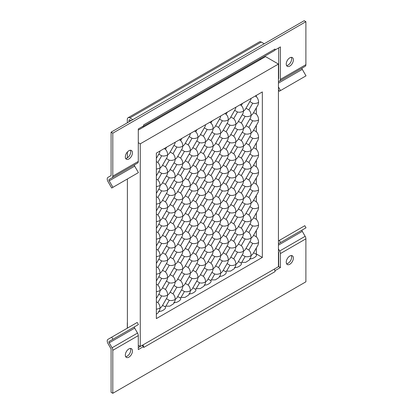 <?xml version="1.0" encoding="UTF-8"?>
<svg xmlns="http://www.w3.org/2000/svg" width="414" height="414" viewBox="0 0 414 414"><rect width="100%" height="100%" fill="white"/><g stroke="black" fill="none" stroke-linecap="round" stroke-linejoin="round"><path stroke-width="0.62" d="M127.305 122.818L127.305 119.398A3.643 2.101 60 0 1 128.061 117.731A3.643 2.101 60 0 1 129.882 117.912L261.27 42.057A3.643 2.101 -120 0 0 259.449 41.876L128.061 117.731M261.27 42.057L264.23 43.765M112.924 187.33L109.192 180.866A1.216 0.699 60 0 1 109.192 179.464L134.685 164.746A1.216 0.699 -120 0 0 134.685 166.149L138.416 172.612L112.924 187.33L111.713 188.028L107.982 181.565A3.643 2.101 60 0 1 107.982 177.363L110.833 175.712A1.216 0.699 60 0 0 111.087 175.158L111.087 132.18L304.181 20.7L305.894 21.688L305.894 64.667L280.407 79.379L280.407 46.911L275.046 50.006L275.046 49.018A3.643 2.101 60 0 1 274.291 50.684L142.902 126.539A3.643 2.101 60 0 1 142.188 126.71M260.411 58.695L260.411 59.595M129.023 121.825L129.023 120.391A1.216 0.699 60 0 1 129.272 119.832A1.216 0.699 60 0 1 129.882 119.894L131.124 120.614M143.404 126.011A3.643 2.101 60 0 1 142.902 126.539M132.842 119.62L129.882 117.912M286.581 65.552A5.035 2.908 120 0 0 290.607 62.41A5.035 2.908 120 0 0 291.316 57.355M125.67 158.453A5.035 2.908 120 0 0 129.696 155.312A5.035 2.908 120 0 0 130.405 150.256M278.441 78.945L278.436 78.95A1.216 0.699 60 0 0 278.689 78.391L278.689 47.9M275.046 49.018L143.653 124.873L143.653 125.866L138.292 128.961L138.292 161.434A3.643 2.101 60 0 1 137.536 163.1L134.685 164.746M289.805 57.836A5.035 2.908 -60 0 1 292.325 57.587A5.035 2.908 -60 0 1 292.325 63.404A5.035 2.908 -60 0 1 287.285 66.312A5.035 2.908 -60 0 1 286.514 62.276A5.035 2.908 -60 0 1 289.805 57.836M128.894 150.737A5.035 2.908 -60 0 1 131.414 150.489A5.035 2.908 -60 0 1 131.414 156.306A5.035 2.908 -60 0 1 126.373 159.214A5.035 2.908 -60 0 1 125.602 155.178A5.035 2.908 -60 0 1 128.894 150.737M280.407 79.379A3.643 2.101 60 0 1 279.652 81.051L302.287 67.979A1.216 0.699 60 0 0 302.287 69.381L306.018 75.845L279.315 91.261L278.436 89.734M280.532 90.562L278.436 86.93M305.894 64.667A3.643 2.101 60 0 1 305.144 66.333L279.652 81.051M305.894 21.688L112.805 133.173L111.087 132.18M112.805 133.173L112.805 176.147A3.643 2.101 60 0 1 112.049 177.813M289.805 264.251A5.035 2.908 120 0 0 293.096 259.816A5.035 2.908 120 0 0 292.325 255.78A5.035 2.908 120 0 0 287.285 258.688A5.035 2.908 120 0 0 287.285 264.505A5.035 2.908 120 0 0 289.805 264.251M128.894 357.153A5.035 2.908 120 0 0 132.185 352.718A5.035 2.908 120 0 0 131.414 348.681A5.035 2.908 120 0 0 126.373 351.589A5.035 2.908 120 0 0 126.373 357.406A5.035 2.908 120 0 0 128.894 357.153M143.653 346.502L143.653 347.491L275.046 271.636L275.046 270.647L280.407 267.547L280.407 253.559L305.894 238.842L305.894 281.82L112.805 393.3L112.805 350.327L138.292 335.609L138.292 349.597L143.653 346.502L141.94 345.509L138.292 347.615M286.581 263.744A5.035 2.908 120 0 0 288.087 263.263A5.035 2.908 120 0 0 291.316 255.547M125.67 356.645A5.035 2.908 120 0 0 127.176 356.164A5.035 2.908 120 0 0 130.405 348.448M275.046 271.636A3.643 2.101 -120 0 0 274.291 269.1L278.689 266.559L280.407 267.547M142.902 344.955A3.643 2.101 60 0 1 143.508 346.414M138.416 324.571L137.2 322.47L111.713 337.182L112.924 339.289L138.416 324.571M138.292 335.609A3.643 2.101 -120 0 0 137.536 333.073L134.685 328.126A1.216 0.699 60 0 1 134.685 326.724L109.192 341.441A1.216 0.699 -120 0 0 109.192 342.844L112.049 347.786A3.643 2.101 60 0 1 112.805 350.327M109.192 341.441L112.924 339.289M111.713 337.182L107.982 339.34A3.643 2.101 60 0 0 107.982 343.542L110.833 348.49A1.216 0.699 60 0 1 111.087 349.333L111.087 392.312L112.805 393.3M278.436 240.927L304.808 225.702L306.018 227.803L278.436 243.732L302.287 229.961A1.216 0.699 -120 0 0 302.287 231.364L278.436 245.135M305.894 238.842A3.643 2.101 -120 0 0 305.144 236.306L302.287 231.364M278.436 248.907L279.652 251.019A3.643 2.101 60 0 1 280.407 253.559M279.315 240.42L280.532 242.521M278.441 251.722L278.436 251.712A1.216 0.699 60 0 1 278.689 252.566L278.689 266.559M127.305 322.796L127.305 328.183M156.357 318.604L262.341 257.415L262.341 91.924L156.357 153.118L156.357 318.604M140.263 346.477L140.263 143.824L278.436 64.056L278.436 266.704L140.263 346.477L138.292 345.338M249.839 101.58L252.695 103.231L248.855 109.886C250.242 111.242 250.993 113.115 251.107 115.511L252.804 113.959L258.098 104.794L258.59 102.429C258.507 99.997 257.756 98.082 256.333 96.685L256.333 95.391M249.839 119.097L252.695 120.748L248.855 127.403C250.242 128.759 250.993 130.633 251.107 133.029L252.804 131.476L258.098 122.316L258.59 119.946C258.507 117.514 257.756 115.604 256.333 114.207L256.333 107.847M249.839 136.615L252.695 138.266L248.855 144.921C250.242 146.277 250.993 148.155 251.107 150.546L252.804 148.999L258.098 139.834L258.59 137.469C258.507 135.036 257.756 133.122 256.333 131.724L256.333 125.364M249.839 154.137L252.695 155.783L248.855 162.438C250.242 163.794 250.993 165.672 251.107 168.063L252.804 166.516L258.098 157.351L258.59 154.986C258.507 152.554 257.756 150.639 256.333 149.242L256.333 142.882M249.839 171.655L252.695 173.306L248.855 179.955C250.242 181.311 250.993 183.19 251.107 185.581L252.804 184.033L258.098 174.868L258.59 172.503C258.507 170.071 257.756 168.156 256.333 166.759L256.333 160.399M249.839 189.172L252.695 190.823L248.855 197.473C250.242 198.834 250.993 200.707 251.107 203.098L252.804 201.551L258.098 192.386L258.59 190.021C258.507 187.589 257.756 185.674 256.333 184.277L256.333 177.916M249.839 206.689L252.695 208.34L248.855 214.99C250.242 216.351 250.993 218.225 251.107 220.615L252.804 219.068L258.098 209.903L258.59 207.538C258.507 205.106 257.756 203.191 256.333 201.794L256.333 195.434M249.839 224.207L252.695 225.858L248.855 232.513C250.242 233.869 250.993 235.742 251.107 238.133L252.804 236.585L258.098 227.421L258.59 225.056C258.507 222.623 257.756 220.709 256.333 219.311L256.333 212.951M249.839 241.724L252.695 243.375L248.855 250.03C250.242 251.386 250.993 253.259 251.107 255.65L252.804 254.103L258.098 244.938L258.59 242.573C258.507 240.141 257.756 238.226 256.333 236.829L256.333 230.469M262.341 257.415L256.333 253.948L256.333 247.991M241.719 262.383L245.693 262.352L249.414 259.976L250.615 257.896L251.107 255.65C248.98 256.747 246.982 257.037 245.109 256.514L241.719 262.383L240.819 262.906L238.412 261.519M234.459 267.47C237.439 268.365 243.406 264.08 240.819 262.906M226.551 271.144L230.526 271.113L234.246 268.733L235.442 266.657L235.939 264.411C233.806 265.509 231.809 265.793 229.941 265.27L226.551 271.144L225.646 271.667L223.239 270.275M219.285 276.231C222.266 277.126 228.233 272.842 225.646 271.667M211.378 279.905L215.352 279.869L219.073 277.494L220.274 275.413L220.766 273.168C218.639 274.27 216.636 274.554 214.768 274.032L211.378 279.905L210.478 280.423L208.071 279.036M204.118 284.987C207.098 285.883 213.065 281.598 210.478 280.423M196.21 288.661L200.179 288.63L203.9 286.25L205.101 284.175L205.592 281.929C203.465 283.026 201.468 283.316 199.6 282.788L196.21 288.661L195.304 289.184L192.898 287.792M188.944 293.749C191.925 294.644 197.892 290.359 195.304 289.184M181.037 297.423L185.011 297.387L188.732 295.011L189.933 292.931L190.424 290.685C188.298 291.787 186.295 292.072 184.427 291.549L181.037 297.423L180.137 297.94L177.73 296.553M173.771 302.505C176.752 303.4 182.724 299.12 180.137 297.94M165.864 306.179L169.838 306.148L173.559 303.772L174.76 301.692L175.251 299.446C173.124 300.543 171.127 300.833 169.259 300.305L165.864 306.179L164.963 306.702L162.557 305.309M158.603 311.266C161.584 312.161 167.551 307.876 164.963 306.702M156.357 314.262L158.391 312.529L159.592 310.448L160.083 308.207L156.357 309.32M249.626 258.714C252.607 259.604 258.574 255.324 255.987 254.149L256.333 253.948M138.292 142.685L140.263 143.824M278.436 64.056L265.56 56.62L138.292 130.1M127.393 151.99L127.393 157.843M127.393 178.977L127.393 328.131M251.096 98.418L250.615 100.235L245.217 109.581L243.52 111.128L243.028 113.374L237.636 122.72L235.939 124.267L235.442 126.513L230.049 135.859L228.352 137.407L227.86 139.653L222.463 148.999L220.766 150.546L220.274 152.787L214.876 162.133L213.179 163.685L212.687 165.926L207.29 175.272L205.592 176.819L205.101 179.065L199.708 188.411L198.011 189.959C195.879 191.056 193.881 191.346 192.013 190.823L188.173 197.473L185.312 195.822M252.695 103.231C254.517 103.748 256.478 103.479 258.59 102.429M256.333 96.685L255.215 96.038M256.333 114.207L253.58 112.613M242.252 114.719L245.109 116.37C246.982 116.893 248.98 116.608 251.107 115.511L250.615 117.752L245.217 127.098L243.52 128.645L243.028 130.891L237.636 140.237L235.939 141.785L235.442 144.031L230.049 153.377L228.352 154.924L227.86 157.17L222.463 166.516L220.766 168.063L220.274 170.309L214.876 179.65L213.179 181.203L212.687 183.443L207.29 192.789L205.592 194.337L205.101 196.583L199.708 205.929L198.011 207.476C195.879 208.573 193.881 208.863 192.013 208.34L188.173 214.99L185.312 213.345M252.695 120.748C254.517 121.266 256.478 120.997 258.59 119.946M256.333 131.724L253.58 130.131M242.252 132.237L245.109 133.888C246.982 134.41 248.98 134.126 251.107 133.029L250.615 135.269L245.217 144.615L243.52 146.163L243.028 148.409L237.636 157.755L235.939 159.302L235.442 161.548L230.049 170.894L228.352 172.441L227.86 174.687L222.463 184.033L220.766 185.581L220.274 187.827L214.876 197.173L213.179 198.72L212.687 200.961L207.29 210.307L205.592 211.859L205.101 214.1L199.708 223.446L198.011 224.993C195.879 226.091 193.881 226.38 192.013 225.858L188.173 232.508L185.312 230.862M252.695 138.266C254.517 138.783 256.478 138.519 258.59 137.469M256.333 149.242L253.58 147.653M242.252 149.754L245.109 151.405C246.982 151.928 248.98 151.643 251.107 150.546L250.615 152.787L245.217 162.133L243.52 163.685L243.028 165.926L237.636 175.272L235.939 176.819L235.442 179.065L230.049 188.411L228.352 189.959L227.86 192.205L222.463 201.551L220.766 203.098L220.274 205.344L214.876 214.69L213.179 216.237L212.687 218.483L207.29 227.824L205.592 229.377L205.101 231.617L199.708 240.964L198.011 242.511L197.519 244.757L192.122 254.103L190.424 255.65L189.933 257.896L184.535 267.242L182.838 268.789L182.346 271.035L176.949 280.381L175.251 281.929L174.76 284.175L169.367 293.521L167.67 295.068L167.173 297.309L161.781 306.655L160.083 308.207C159.97 305.811 159.219 303.938 157.827 302.582L156.357 301.728M252.695 155.783C254.517 156.301 256.478 156.037 258.59 154.986M256.333 166.759L253.58 165.17M242.252 167.272L245.109 168.922C246.982 169.445 248.98 169.16 251.107 168.063L250.615 170.309L245.217 179.65L243.52 181.203L243.028 183.443L237.636 192.789L235.939 194.342L235.442 196.583L230.049 205.929L228.352 207.476L227.86 209.722L222.463 219.068L220.766 220.615L220.274 222.861L214.876 232.207L213.179 233.755L212.687 236.001L207.29 245.347L205.592 246.894L205.101 249.135L199.708 258.481L198.011 260.033L197.519 262.274L192.122 271.62L190.424 273.168L189.933 275.413L184.535 284.76L182.838 286.307L182.346 288.553L176.949 297.899L175.251 299.446C175.138 297.055 174.387 295.182 173 293.821L170.144 292.17M252.695 173.306C254.517 173.818 256.478 173.554 258.59 172.503M256.333 184.277L253.58 182.688M242.252 184.789L245.109 186.44C246.982 186.968 248.98 186.678 251.107 185.581L250.615 187.827L245.217 197.173L243.52 198.72L243.028 200.961L237.636 210.307L235.939 211.859L235.442 214.1L230.049 223.446L228.352 224.993L227.86 227.239L222.463 236.585L220.766 238.133L220.274 240.379L214.876 249.725L213.179 251.272L212.687 253.518L207.29 262.864L205.592 264.411L205.101 266.657L199.708 275.998L198.011 277.551L197.519 279.792L192.122 289.138L190.424 290.685C190.311 288.294 189.56 286.421 188.173 285.065L185.312 283.414M252.695 190.823C254.517 191.335 256.478 191.071 258.59 190.021M256.333 201.794L253.58 200.205M242.252 202.311L245.109 203.957C246.982 204.485 248.98 204.195 251.107 203.098L250.615 205.344L245.217 214.69L243.52 216.237L243.028 218.483L237.636 227.829L235.939 229.377L235.442 231.617L230.049 240.964L228.352 242.516L227.86 244.757L222.463 254.103L220.766 255.65L220.274 257.896L214.876 267.242L213.179 268.789L212.687 271.035L207.29 280.381L205.592 281.929C205.479 279.538 204.728 277.659 203.341 276.304L200.485 274.653M252.695 208.34C254.517 208.858 256.478 208.589 258.59 207.538M256.333 219.311L253.58 217.723M242.252 219.829L245.109 221.48C246.982 222.002 248.98 221.713 251.107 220.615L250.615 222.861L245.217 232.207L243.52 233.755L243.028 236.001L237.636 245.347L235.939 246.894L235.442 249.14L230.049 258.481L228.352 260.033L227.86 262.274L222.463 271.62L220.766 273.168C220.652 270.777 219.901 268.903 218.514 267.547L215.653 265.897M252.695 225.858C254.517 226.375 256.478 226.106 258.59 225.056M256.333 236.829L253.58 235.24M242.252 237.346L245.109 238.997C246.982 239.52 248.98 239.23 251.107 238.133L250.615 240.379L245.217 249.725L243.52 251.272L243.028 253.518L237.636 262.864L235.939 264.411C235.825 262.021 235.074 260.142 233.682 258.786L230.826 257.135M252.695 243.375C254.517 243.893 256.478 243.623 258.59 242.573M255.987 254.149L253.58 252.757M156.357 298.535L159.592 292.931L160.083 290.685L156.357 291.803M196.738 211.068L199.6 212.718L195.755 219.373C197.147 220.729 197.897 222.603 198.011 224.993L197.519 227.239L192.122 236.585L190.424 238.133L189.933 240.379L184.535 249.725L182.838 251.272L182.346 253.518L176.949 262.864L175.251 264.411L174.76 266.657L169.367 275.998L167.67 277.551L167.173 279.792L161.781 289.138L160.083 290.685C159.97 288.294 159.219 286.421 157.827 285.065L156.357 284.211M156.357 281.013L159.592 275.413L160.083 273.168L156.357 274.285M196.738 193.55L199.6 195.201L195.755 201.856C197.147 203.212 197.897 205.085 198.011 207.476L197.519 209.722L192.122 219.068L190.424 220.615L189.933 222.861L184.535 232.207L182.838 233.755L182.346 236.001L176.949 245.347L175.251 246.894L174.76 249.135L169.367 258.481L167.67 260.033L167.173 262.274L161.781 271.62L160.083 273.168C159.97 270.777 159.219 268.903 157.827 267.547L156.357 266.694M156.357 263.495L159.592 257.896L160.083 255.65L156.357 256.768M196.738 176.033L199.6 177.684L195.755 184.333C197.147 185.695 197.897 187.568 198.011 189.959L197.519 192.205L192.122 201.551L190.424 203.098L189.933 205.344L184.535 214.69L182.838 216.237L182.346 218.478L176.949 227.824L175.251 229.377L174.76 231.617L169.367 240.964L167.67 242.511L167.173 244.757L161.781 254.103L160.083 255.65C159.97 253.259 159.219 251.386 157.827 250.03L156.357 249.176M156.357 245.978L159.592 240.379L160.083 238.133L156.357 239.251M189.157 171.655L192.013 173.3C193.881 173.828 195.879 173.538 198.011 172.441L197.519 174.687L192.122 184.033L190.424 185.581L189.933 187.827L184.535 197.173L182.838 198.72L182.346 200.961L176.949 210.307L175.251 211.859L174.76 214.1L169.367 223.446L167.67 224.993L167.173 227.239L161.781 236.585L160.083 238.133C159.97 235.742 159.219 233.869 157.827 232.508L156.357 231.659M156.357 228.461L159.592 222.861L160.083 220.615L156.357 221.733M181.57 167.272L184.427 168.922C186.295 169.445 188.298 169.16 190.424 168.063L189.933 170.304L184.535 179.65L182.838 181.203L182.346 183.443L176.949 192.789L175.251 194.337L174.76 196.583L169.367 205.929L167.67 207.476L167.173 209.722L161.781 219.068L160.083 220.615C159.97 218.225 159.219 216.351 157.827 214.99L156.357 214.141M156.357 210.943L159.592 205.344L160.083 203.098L156.357 204.216M173.983 162.893L176.84 164.544C178.713 165.067 180.711 164.782 182.838 163.68L182.346 165.926L176.949 175.272L175.251 176.819L174.76 179.065L169.367 188.411L167.67 189.959L167.173 192.205L161.781 201.551L160.083 203.098C159.97 200.707 159.219 198.829 157.827 197.473L156.357 196.624M156.357 193.426L159.592 187.827L160.083 185.581L156.357 186.698M166.397 158.515L169.259 160.166C171.127 160.689 173.124 160.399 175.251 159.302L174.76 161.548L169.367 170.894L167.67 172.441L167.173 174.687L161.781 184.033L160.083 185.581C159.97 183.19 159.219 181.311 157.827 179.955L156.357 179.107M156.357 175.909L159.592 170.304L160.083 168.063L156.357 169.176M158.81 154.132L161.672 155.783C163.54 156.306 165.538 156.021 167.67 154.924L167.173 157.17L161.781 166.516L160.083 168.063C159.97 165.667 159.219 163.794 157.827 162.438L156.357 161.589M156.357 158.391L159.592 152.787L160.068 150.97M248.855 109.886L245.999 108.235M242.495 103.386L241.269 105.508C242.656 106.864 243.406 108.737 243.52 111.128C241.393 112.225 239.395 112.515 237.527 111.992L233.682 118.642C235.074 120.003 235.825 121.876 235.939 124.267C233.806 125.364 231.809 125.654 229.941 125.126L226.096 131.781C227.488 133.137 228.238 135.016 228.352 137.407C226.225 138.504 224.222 138.788 222.354 138.266L218.514 144.921C219.901 146.277 220.652 148.15 220.766 150.546C218.639 151.643 216.636 151.928 214.768 151.405L210.928 158.06C212.315 159.416 213.065 161.289 213.179 163.685C211.052 164.782 209.054 165.067 207.181 164.544L203.341 171.199C204.728 172.555 205.479 174.429 205.592 176.819C203.465 177.916 201.468 178.206 199.6 177.684M248.855 127.403L245.999 125.752M245.109 116.37L241.269 123.025C242.656 124.381 243.406 126.254 243.52 128.645C241.393 129.748 239.395 130.032 237.527 129.51L233.682 136.165C235.074 137.52 235.825 139.394 235.939 141.785C233.806 142.882 231.809 143.172 229.941 142.649L226.096 149.299C227.488 150.66 228.238 152.533 228.352 154.924C226.225 156.021 224.222 156.311 222.354 155.783L218.514 162.438C219.901 163.794 220.652 165.672 220.766 168.063C218.639 169.16 216.636 169.445 214.768 168.922L210.928 175.577C212.315 176.933 213.065 178.807 213.179 181.203C211.052 182.3 209.054 182.584 207.181 182.062L203.341 188.717C204.728 190.073 205.479 191.946 205.592 194.337C203.465 195.439 201.468 195.724 199.6 195.201M248.855 144.921L245.999 143.27M245.109 133.888L241.269 140.543C242.656 141.898 243.406 143.772 243.52 146.163C241.393 147.265 239.395 147.55 237.527 147.027L233.682 153.682C235.074 155.038 235.825 156.911 235.939 159.302C233.806 160.399 231.809 160.689 229.941 160.166L226.096 166.816C227.488 168.177 228.238 170.05 228.352 172.441C226.225 173.538 224.222 173.828 222.354 173.3L218.514 179.955C219.901 181.311 220.652 183.19 220.766 185.581C218.639 186.678 216.636 186.962 214.768 186.44L210.928 193.095C212.315 194.451 213.065 196.324 213.179 198.72C211.052 199.817 209.054 200.102 207.181 199.579L203.341 206.234C204.728 207.59 205.479 209.463 205.592 211.859C203.465 212.956 201.468 213.241 199.6 212.718M248.855 162.438L245.999 160.787M245.109 151.405L241.269 158.06C242.656 159.416 243.406 161.289 243.52 163.685C241.393 164.782 239.395 165.067 237.527 164.544L233.682 171.199C235.074 172.555 235.825 174.429 235.939 176.819C233.806 177.922 231.809 178.206 229.941 177.684L226.096 184.339C227.488 185.695 228.238 187.568 228.352 189.959C226.225 191.056 224.222 191.346 222.354 190.823L218.514 197.473C219.901 198.834 220.652 200.707 220.766 203.098C218.639 204.195 216.636 204.485 214.768 203.957L210.928 210.612C212.315 211.968 213.065 213.847 213.179 216.237C211.052 217.334 209.054 217.619 207.181 217.096L203.341 223.751C204.728 225.107 205.479 226.981 205.592 229.377C203.465 230.474 201.468 230.758 199.6 230.236L195.755 236.891L192.898 235.24M248.855 179.955L245.999 178.305M245.109 168.922L241.269 175.577C242.656 176.933 243.406 178.807 243.52 181.203C241.393 182.3 239.395 182.584 237.527 182.062L233.682 188.717C235.074 190.073 235.825 191.946 235.939 194.342C233.806 195.439 231.809 195.724 229.941 195.201L226.096 201.856C227.488 203.212 228.238 205.085 228.352 207.476C226.225 208.573 224.222 208.863 222.354 208.34L218.514 214.99C219.901 216.351 220.652 218.225 220.766 220.615C218.639 221.713 216.636 222.002 214.768 221.474L210.928 228.13C212.315 229.485 213.065 231.364 213.179 233.755C211.052 234.852 209.054 235.142 207.181 234.614L203.341 241.269C204.728 242.625 205.479 244.503 205.592 246.894C203.465 247.991 201.468 248.276 199.6 247.753L195.755 254.408C197.147 255.764 197.897 257.637 198.011 260.033C195.879 261.13 193.881 261.415 192.013 260.892L188.173 267.547C189.56 268.903 190.311 270.777 190.424 273.168C188.298 274.265 186.295 274.554 184.427 274.032L180.587 280.687C181.974 282.043 182.724 283.916 182.838 286.307C180.711 287.404 178.713 287.694 176.84 287.171L173 293.821M248.855 197.473L245.999 195.827M245.109 186.44L241.269 193.095C242.656 194.451 243.406 196.329 243.52 198.72C241.393 199.817 239.395 200.102 237.527 199.579L233.682 206.234C235.074 207.59 235.825 209.463 235.939 211.859C233.806 212.956 231.809 213.241 229.941 212.718L226.096 219.373C227.488 220.729 228.238 222.603 228.352 224.993C226.225 226.096 224.222 226.38 222.354 225.858L218.514 232.513C219.901 233.869 220.652 235.742 220.766 238.133C218.639 239.23 216.636 239.52 214.768 238.997L210.928 245.647C212.315 247.008 213.065 248.881 213.179 251.272C211.052 252.369 209.054 252.659 207.181 252.131L203.341 258.786C204.728 260.142 205.479 262.021 205.592 264.411C203.465 265.509 201.468 265.793 199.6 265.27L195.755 271.926C197.147 273.281 197.897 275.155 198.011 277.551C195.879 278.648 193.881 278.933 192.013 278.41L188.173 285.065M248.855 214.99L245.999 213.345M245.109 203.957L241.269 210.612C242.656 211.968 243.406 213.847 243.52 216.237C241.393 217.334 239.395 217.619 237.527 217.096L233.682 223.751C235.074 225.107 235.825 226.981 235.939 229.377C233.806 230.474 231.809 230.758 229.941 230.236L226.096 236.891C227.488 238.247 228.238 240.12 228.352 242.516C226.225 243.613 224.222 243.898 222.354 243.375L218.514 250.03C219.901 251.386 220.652 253.259 220.766 255.65C218.639 256.747 216.636 257.037 214.768 256.514L210.928 263.164C212.315 264.525 213.065 266.399 213.179 268.789C211.052 269.887 209.054 270.176 207.181 269.654L203.341 276.304M248.855 232.513L245.999 230.862M245.109 221.48L241.269 228.13C242.656 229.491 243.406 231.364 243.52 233.755C241.393 234.852 239.395 235.142 237.527 234.614L233.682 241.269C235.074 242.625 235.825 244.503 235.939 246.894C233.806 247.991 231.809 248.276 229.941 247.753L226.096 254.408C227.488 255.764 228.238 257.637 228.352 260.033C226.225 261.13 224.222 261.415 222.354 260.892L218.514 267.547M248.855 250.03L245.999 248.379M245.109 238.997L241.269 245.647C242.656 247.008 243.406 248.881 243.52 251.272C241.393 252.369 239.395 252.659 237.527 252.131L233.682 258.786M242.252 254.864L245.109 256.514M227.084 263.62L229.941 265.27M211.911 272.381L214.768 274.032M196.738 281.137L199.6 282.788M181.57 289.898L184.427 291.549M166.397 298.66L169.259 300.305M195.755 236.891C197.147 238.247 197.897 240.12 198.011 242.511C195.879 243.613 193.881 243.898 192.013 243.375L188.173 250.03C189.56 251.386 190.311 253.259 190.424 255.65C188.298 256.747 186.295 257.037 184.427 256.514L180.587 263.164C181.974 264.525 182.724 266.399 182.838 268.789C180.711 269.887 178.713 270.176 176.84 269.649L173 276.304C174.387 277.659 175.138 279.538 175.251 281.929C173.124 283.026 171.127 283.311 169.259 282.788L165.414 289.443C166.801 290.799 167.556 292.672 167.67 295.068C165.538 296.165 163.54 296.45 161.672 295.927L157.827 302.582M158.81 294.276L161.672 295.927M165.414 289.443L162.557 287.792M158.81 276.759L161.672 278.41L157.827 285.065M166.397 263.62L169.259 265.27L165.414 271.926C166.801 273.281 167.556 275.155 167.67 277.551C165.538 278.648 163.54 278.933 161.672 278.41M165.414 271.926L162.557 270.275M158.81 259.242L161.672 260.892L157.827 267.547M166.397 246.102L169.259 247.753L165.414 254.408C166.801 255.764 167.556 257.637 167.67 260.033C165.538 261.13 163.54 261.415 161.672 260.892M165.414 254.408L162.557 252.757M158.81 241.724L161.672 243.375L157.827 250.03M166.397 228.585L169.259 230.236L165.414 236.891C166.801 238.247 167.556 240.12 167.67 242.511C165.538 243.613 163.54 243.898 161.672 243.375M165.414 236.891L162.557 235.24M158.81 224.207L161.672 225.858L157.827 232.508M166.397 211.068L169.259 212.718L165.414 219.373C166.801 220.729 167.556 222.603 167.67 224.993C165.538 226.091 163.54 226.38 161.672 225.858M165.414 219.373L162.557 217.723M158.81 206.689L161.672 208.34L157.827 214.99M166.397 193.55L169.259 195.201L165.414 201.856C166.801 203.212 167.556 205.085 167.67 207.476C165.538 208.573 163.54 208.863 161.672 208.34M165.414 201.856L162.557 200.205M158.81 189.172L161.672 190.818L157.827 197.473M166.397 176.033L169.259 177.684L165.414 184.333C166.801 185.695 167.556 187.568 167.67 189.959C165.538 191.056 163.54 191.346 161.672 190.818M165.414 184.333L162.557 182.688M158.81 171.655L161.672 173.3L157.827 179.955M169.259 160.166L165.414 166.816C166.801 168.177 167.556 170.05 167.67 172.441C165.538 173.538 163.54 173.828 161.672 173.3M165.414 166.816L162.557 165.165M161.672 155.783L157.827 162.438M175.241 142.214L174.76 144.031L169.367 153.377L167.67 154.924C167.556 152.533 166.801 150.655 165.414 149.299L164.192 148.595M166.64 147.177L165.414 149.299M181.808 138.421L180.587 140.543L179.36 139.834M173.983 145.376L176.84 147.027C178.713 147.55 180.711 147.265 182.838 146.163C182.724 143.772 181.974 141.898 180.587 140.543M176.84 147.027L173 153.682C174.387 155.038 175.138 156.911 175.251 159.302L176.949 157.755L182.346 148.409L182.838 146.163L184.535 144.615L189.933 135.269L190.409 133.453M196.981 129.66L195.755 131.781L194.533 131.078M189.157 136.615L192.013 138.266C193.881 138.788 195.879 138.504 198.011 137.407C197.897 135.016 197.147 133.137 195.755 131.781M181.57 149.754L184.427 151.405C186.295 151.928 188.298 151.643 190.424 150.546L192.122 148.993L197.519 139.653L198.011 137.407L199.708 135.859L205.101 126.513L205.582 124.697M212.154 120.904L210.928 123.025L209.701 122.316M204.325 127.859L207.181 129.51C209.054 130.032 211.052 129.742 213.179 128.645C213.065 126.254 212.315 124.381 210.928 123.025M196.738 140.998L199.6 142.649C201.468 143.172 203.465 142.882 205.592 141.785L207.29 140.237L212.687 130.891L213.179 128.645L214.876 127.098L220.274 117.752L220.75 115.936M227.322 112.142L226.096 114.264L224.874 113.555M219.498 119.097L222.354 120.748C224.222 121.271 226.225 120.986 228.352 119.889C228.238 117.498 227.488 115.62 226.096 114.264M211.911 132.237L214.768 133.888C216.636 134.41 218.639 134.126 220.766 133.029L222.463 131.476L227.86 122.135L228.352 119.889L230.049 118.342L235.442 108.996L235.923 107.179M241.269 105.508L240.042 104.799M234.666 110.341L237.527 111.992M241.269 123.025L238.412 121.374M234.666 127.859L237.527 129.51M241.269 140.543L238.412 138.892M234.666 145.376L237.527 147.027M241.269 158.06L238.412 156.409M234.666 162.893L237.527 164.544M241.269 175.577L238.412 173.927M234.666 180.411L237.527 182.062M241.269 193.095L238.412 191.444M234.666 197.928L237.527 199.579M241.269 210.612L238.412 208.961M234.666 215.446L237.527 217.096M241.269 228.13L238.412 226.479M234.666 232.963L237.527 234.614M241.269 245.647L238.412 244.001M234.666 250.486L237.527 252.131M219.498 259.242L222.354 260.892M226.096 254.408L223.239 252.757M204.325 268.003L207.181 269.654M210.928 263.164L208.071 261.519M189.157 276.759L192.013 278.41M195.755 271.926L192.898 270.275M173.983 285.52L176.84 287.171M180.587 280.687L177.73 279.036M166.397 281.137L169.259 282.788M173 276.304L170.144 274.653M173.983 250.48L176.84 252.131L173 258.786C174.387 260.142 175.138 262.021 175.251 264.411C173.124 265.509 171.127 265.793 169.259 265.27M173 258.786L170.144 257.135M173.983 232.963L176.84 234.614L173 241.269C174.387 242.625 175.138 244.498 175.251 246.894C173.124 247.991 171.127 248.276 169.259 247.753M173 241.269L170.144 239.618M173.983 215.446L176.84 217.096L173 223.751C174.387 225.107 175.138 226.981 175.251 229.377C173.124 230.474 171.127 230.758 169.259 230.236M173 223.751L170.144 222.101M173.983 197.928L176.84 199.579L173 206.234C174.387 207.59 175.138 209.463 175.251 211.859C173.124 212.956 171.127 213.241 169.259 212.718M173 206.234L170.144 204.583M173.983 180.411L176.84 182.062L173 188.717C174.387 190.073 175.138 191.946 175.251 194.337C173.124 195.439 171.127 195.724 169.259 195.201M173 188.717L170.144 187.066M176.84 164.544L173 171.199C174.387 172.555 175.138 174.429 175.251 176.819C173.124 177.916 171.127 178.206 169.259 177.684M173 171.199L170.144 169.549M173 153.682L170.144 152.031M192.013 138.266L188.173 144.921L185.312 143.27M184.427 151.405L180.587 158.06C181.974 159.416 182.724 161.289 182.838 163.68L184.535 162.133L189.933 152.787L190.424 150.546C190.311 148.15 189.56 146.277 188.173 144.921M207.181 129.51L203.341 136.159L200.485 134.514M189.157 154.132L192.013 155.783C193.881 156.311 195.879 156.021 198.011 154.924L199.708 153.377L205.101 144.031L205.592 141.785C205.479 139.394 204.728 137.52 203.341 136.159M222.354 120.748L218.514 127.403L215.653 125.752M204.325 145.376L207.181 147.027C209.054 147.55 211.052 147.265 213.179 146.163L214.876 144.615L220.274 135.269L220.766 133.029C220.652 130.633 219.901 128.759 218.514 127.403M233.682 118.642L230.826 116.996M227.084 123.481L229.941 125.126M233.682 136.165L230.826 134.514M227.084 140.998L229.941 142.649M233.682 153.682L230.826 152.031M227.084 158.515L229.941 160.166M233.682 171.199L230.826 169.549M227.084 176.033L229.941 177.684M233.682 188.717L230.826 187.066M227.084 193.55L229.941 195.201M233.682 206.234L230.826 204.583M227.084 211.068L229.941 212.718M233.682 223.751L230.826 222.101M227.084 228.585L229.941 230.236M233.682 241.269L230.826 239.618M227.084 246.102L229.941 247.753M211.911 254.864L214.768 256.514M218.514 250.03L215.653 248.379M196.738 263.62L199.6 265.27M203.341 258.786L200.485 257.135M181.57 272.381L184.427 274.032M188.173 267.547L185.312 265.897M173.983 268.003L176.84 269.649M180.587 263.164L177.73 261.519M181.57 237.346L184.427 238.997L180.587 245.647C181.974 247.008 182.724 248.881 182.838 251.272C180.711 252.369 178.713 252.659 176.84 252.131M180.587 245.647L177.73 243.996M181.57 219.829L184.427 221.474L180.587 228.13C181.974 229.485 182.724 231.364 182.838 233.755C180.711 234.852 178.713 235.136 176.84 234.614M180.587 228.13L177.73 226.479M181.57 202.306L184.427 203.957L180.587 210.612C181.974 211.968 182.724 213.847 182.838 216.237C180.711 217.334 178.713 217.619 176.84 217.096M180.587 210.612L177.73 208.961M181.57 184.789L184.427 186.44L180.587 193.095C181.974 194.451 182.724 196.324 182.838 198.72C180.711 199.817 178.713 200.102 176.84 199.579M180.587 193.095L177.73 191.444M184.427 168.922L180.587 175.577C181.974 176.933 182.724 178.807 182.838 181.203C180.711 182.3 178.713 182.584 176.84 182.062M180.587 175.577L177.73 173.927M180.587 158.06L177.73 156.409M199.6 142.649L195.755 149.299L192.898 147.648M192.013 155.783L188.173 162.438C189.56 163.794 190.311 165.672 190.424 168.063L192.122 166.516L197.519 157.17L198.011 154.924C197.897 152.533 197.147 150.655 195.755 149.299M214.768 133.888L210.928 140.543L208.071 138.892M196.738 158.515L199.6 160.166C201.468 160.689 203.465 160.399 205.592 159.302L207.29 157.755L212.687 148.409L213.179 146.163C213.065 143.772 212.315 141.898 210.928 140.543M226.096 131.781L223.239 130.131M219.498 136.615L222.354 138.266M226.096 149.299L223.239 147.648M219.498 154.137L222.354 155.783M226.096 166.816L223.239 165.17M219.498 171.655L222.354 173.3M226.096 184.339L223.239 182.688M219.498 189.172L222.354 190.823M226.096 201.856L223.239 200.205M219.498 206.689L222.354 208.34M226.096 219.373L223.239 217.723M219.498 224.207L222.354 225.858M226.096 236.891L223.239 235.24M219.498 241.724L222.354 243.375M204.325 250.486L207.181 252.131M210.928 245.647L208.071 243.996M189.157 259.242L192.013 260.892M195.755 254.408L192.898 252.757M181.57 254.864L184.427 256.514M188.173 250.03L185.312 248.379M188.173 232.508C189.56 233.869 190.311 235.742 190.424 238.133C188.298 239.23 186.295 239.52 184.427 238.997M188.173 214.99C189.56 216.351 190.311 218.225 190.424 220.615C188.298 221.713 186.295 222.002 184.427 221.474M188.173 197.473C189.56 198.829 190.311 200.707 190.424 203.098C188.298 204.195 186.295 204.485 184.427 203.957M192.013 173.3L188.173 179.955C189.56 181.311 190.311 183.19 190.424 185.581C188.298 186.678 186.295 186.962 184.427 186.44M188.173 179.955L185.312 178.305M188.173 162.438L185.312 160.787M207.181 147.027L203.341 153.682L200.485 152.031M199.6 160.166L195.755 166.816C197.147 168.177 197.897 170.05 198.011 172.441L199.708 170.894L205.101 161.548L205.592 159.302C205.479 156.911 204.728 155.038 203.341 153.682M218.514 144.921L215.653 143.27M211.911 149.754L214.768 151.405M218.514 162.438L215.653 160.787M211.911 167.272L214.768 168.922M218.514 179.955L215.653 178.305M211.911 184.789L214.768 186.44M218.514 197.473L215.653 195.822M211.911 202.311L214.768 203.957M218.514 214.99L215.653 213.345M211.911 219.829L214.768 221.474M218.514 232.513L215.653 230.862M211.911 237.346L214.768 238.997M196.738 246.102L199.6 247.753M203.341 241.269L200.485 239.618M189.157 241.724L192.013 243.375M189.157 224.207L192.013 225.858M195.755 219.373L192.898 217.723M189.157 206.689L192.013 208.34M195.755 201.856L192.898 200.205M189.157 189.172L192.013 190.823M195.755 184.333L192.898 182.688M195.755 166.816L192.898 165.17M210.928 158.06L208.071 156.409M204.325 162.893L207.181 164.544M210.928 175.577L208.071 173.927M204.325 180.411L207.181 182.062M210.928 193.095L208.071 191.444M204.325 197.928L207.181 199.579M210.928 210.612L208.071 208.961M204.325 215.446L207.181 217.096M210.928 228.13L208.071 226.479M204.325 232.963L207.181 234.614M196.738 228.585L199.6 230.236M203.341 223.751L200.485 222.101M203.341 206.234L200.485 204.583M203.341 188.717L200.485 187.066M203.341 171.199L200.485 169.549M129.023 120.391L129.882 119.894M138.292 161.434L112.805 176.147M278.436 81.755L302.287 67.979M302.287 69.381L278.436 83.152M134.685 166.149L109.192 180.866M137.536 333.073L112.049 347.786M305.144 236.306L279.652 251.019M134.685 328.126L109.192 342.844"/></g></svg>
